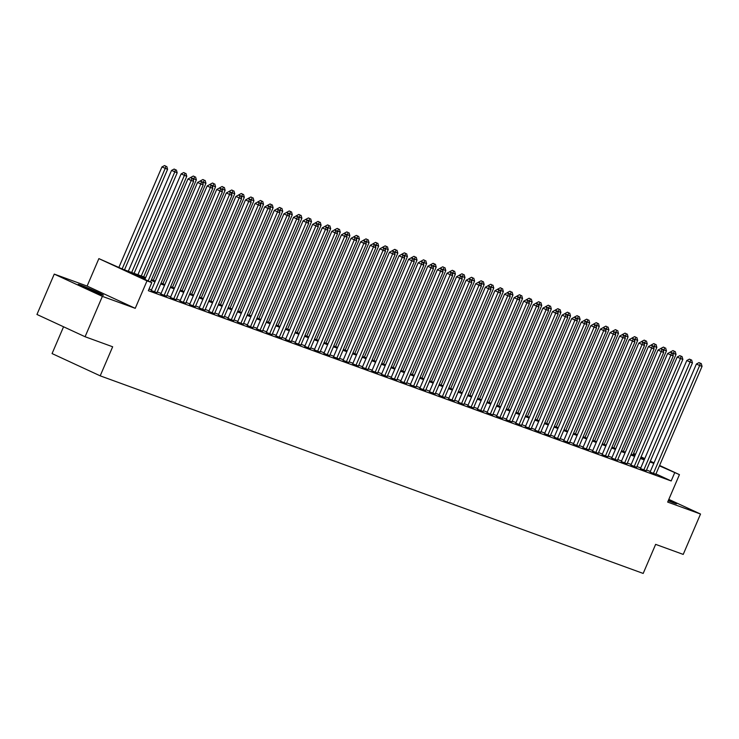 <?xml version="1.0" encoding="UTF-8"?>
<svg xmlns="http://www.w3.org/2000/svg" width="739" height="739" viewBox="0 0 739 739"><rect width="100%" height="100%" fill="white"/><g stroke="black" fill="none" stroke-linecap="round" stroke-linejoin="round"><path stroke-width="1.11" d="M668.241 500.746A13.718 0.545 23.2 0 0 674.134 503.065A13.718 0.545 23.2 0 0 676.591 503.776A13.718 0.545 23.2 0 0 668.647 499.804M80.643 285.078A13.718 0.545 23.2 0 0 78.186 284.376A13.718 0.545 23.2 0 0 86.749 288.607A13.718 0.545 23.2 0 0 100.929 294.473A13.718 0.545 23.2 0 0 103.395 295.175A13.718 0.545 23.2 0 0 94.823 290.944A13.718 0.545 23.2 0 0 80.643 285.078M63.554 326.786L52.072 353.575L100.199 375.837L643.189 573.436L655.641 544.366L683.224 554.407L700.526 514.039L668.832 499.379M100.199 375.837L112.661 346.776L85.077 336.735L36.95 314.472L54.252 274.104L102.379 296.367L135.237 308.329L147.006 280.875L98.878 258.613L123.182 269.384L145.694 277.578M135.237 308.329L87.11 286.067L54.252 274.104M87.11 286.067L98.878 258.613M85.077 336.735L102.379 296.367M650.098 472.036L655.807 474.281M640.51 468.544L646.219 470.789M630.912 465.053L636.621 467.297M621.323 461.561L627.032 463.806M611.726 458.078L617.434 460.314M602.137 454.587L607.846 456.822M592.539 451.095L598.248 453.33M582.951 447.603L588.66 449.839M573.353 444.111L579.062 446.347M563.755 440.62L569.473 442.855M554.167 437.128L559.876 439.363M544.569 433.636L550.287 435.871M534.981 430.144L540.689 432.38M525.383 426.652L531.092 428.897M515.794 423.161L521.503 425.405M506.197 419.669L511.905 421.914M496.608 416.177L502.317 418.422M487.01 412.685L492.719 414.93M477.422 409.203L483.13 411.438M467.824 405.711L473.533 407.946M458.235 402.219L463.944 404.455M448.638 398.727L454.346 400.963M439.049 395.236L444.758 397.471M429.451 391.744L435.16 393.979M419.863 388.252L425.572 390.488M410.265 384.76L415.974 386.996M400.677 381.269L406.385 383.504M391.079 377.777L396.788 380.022M381.49 374.285L387.199 376.53M371.893 370.793L377.601 373.038M362.295 367.301L368.013 369.546M352.706 363.81L358.415 366.054M343.108 360.327L348.817 362.563M333.52 356.835L339.229 359.071M323.922 353.344L329.631 355.579M314.334 349.852L320.042 352.087M304.736 346.36L310.445 348.596M295.147 342.868L300.856 345.104M285.55 339.377L291.258 341.612M275.961 335.885L281.67 338.12M266.363 332.393L272.072 334.628M256.775 328.901L262.484 331.146M247.177 325.409L252.886 327.654M237.588 321.918L243.297 324.162M227.991 318.426L233.7 320.671M218.402 314.934L224.111 317.179M208.804 311.452L214.513 313.687M199.216 307.96L204.925 310.195M189.618 304.468L195.327 306.703M180.02 300.976L185.738 303.212M170.432 297.484L176.141 299.72M160.834 293.993L166.552 296.228M151.246 290.501L156.954 292.736M145.361 278.354L132.29 273.596L151.8 282.621L148.336 290.695L671.178 480.96L655.964 473.921M650.348 471.454L646.523 470.059M640.759 467.963L636.935 466.577M631.161 464.471L627.337 463.085M621.573 460.979L617.749 459.593M611.975 457.487L608.151 456.102M602.387 453.995L598.562 452.61M592.789 450.513L588.965 449.118M583.2 447.021L579.376 445.626M573.603 443.529L569.778 442.134M564.014 440.038L560.19 438.643M554.416 436.546L550.592 435.151M544.819 433.054L540.994 431.659M535.23 429.562L531.406 428.167M525.632 426.07L521.808 424.676M516.044 422.579L512.219 421.184M506.446 419.087L502.622 417.701M496.857 415.595L493.033 414.209M487.26 412.103L483.435 410.718M477.671 408.612L473.847 407.226M468.073 405.129L464.249 403.734M458.485 401.637L454.661 400.242M448.887 398.145L445.063 396.751M439.299 394.654L435.474 393.259M429.701 391.162L425.876 389.767M420.112 387.67L416.288 386.275M410.514 384.178L406.69 382.784M400.926 380.687L397.102 379.292M391.328 377.195L387.504 375.8M381.74 373.703L377.915 372.317M372.142 370.211L368.318 368.826M362.553 366.72L358.729 365.334M352.956 363.228L349.131 361.842M343.358 359.736L339.534 358.35M333.769 356.253L329.945 354.859M324.172 352.762L320.347 351.367M314.583 349.27L310.759 347.875M304.985 345.778L301.161 344.383M295.397 342.286L291.572 340.891M285.799 338.795L281.975 337.4M276.21 335.303L272.386 333.908M266.613 331.811L262.788 330.416M257.024 328.319L253.2 326.924M247.426 324.827L243.602 323.442M237.838 321.336L234.014 319.95M228.24 317.844L224.416 316.458M218.652 314.352L214.827 312.966M209.054 310.86L205.23 309.475M199.465 307.378L195.641 305.983M189.868 303.886L186.043 302.491M180.279 300.394L176.455 298.999M170.681 296.902L166.857 295.508M161.084 293.411L157.259 292.016M151.495 289.919L149.047 289.032M659.594 465.45L679.437 474.632L667.668 502.086L700.526 514.039M679.437 474.632L659.419 465.847M671.178 480.96L674.633 472.886M151.8 282.621L147.006 280.875M633.572 453.423L635.512 454.319M641.082 456.896L644.768 458.596M650.338 461.173L654.024 462.882M644.602 458.993L640.916 457.284M635.346 454.716L633.406 453.811M151.467 279.675L155.292 281.069M161.056 283.166L164.88 284.561M170.654 286.658L174.478 288.053M180.242 290.15L184.066 291.545M189.84 293.642L193.664 295.027M199.428 297.133L203.253 298.519M209.026 300.625L212.85 302.011M218.615 304.117L222.439 305.503M228.212 307.609L232.037 308.994M237.801 311.091L241.625 312.486M247.399 314.583L251.223 315.978M256.987 318.075L260.812 319.47M266.585 321.567L270.409 322.961M276.174 325.058L279.998 326.453M285.771 328.55L289.596 329.945M295.36 332.042L299.184 333.437M304.958 335.534L308.782 336.929M314.555 339.025L318.38 340.42M324.144 342.517L327.968 343.903M333.742 346.009L337.566 347.395M343.33 349.501L347.154 350.886M352.928 352.993L356.752 354.378M362.516 356.484L366.341 357.87M372.114 359.967L375.939 361.362M381.703 363.459L385.527 364.854M391.3 366.95L395.125 368.345M400.889 370.442L404.713 371.837M410.487 373.934L414.311 375.329M420.075 377.426L423.9 378.821M429.673 380.918L433.497 382.312M439.262 384.409L443.086 385.804M448.859 387.901L452.684 389.296M458.448 391.393L462.272 392.778M468.046 394.885L471.87 396.27M477.634 398.376L481.459 399.762M487.232 401.868L491.056 403.254M496.83 405.36L500.645 406.746M506.418 408.843L510.243 410.237M516.016 412.334L519.84 413.729M525.605 415.826L529.429 417.221M535.202 419.318L539.027 420.713M544.791 422.81L548.615 424.204M554.389 426.301L558.213 427.696M563.977 429.793L567.801 431.188M573.575 433.285L577.399 434.68M583.163 436.777L586.988 438.172M592.761 440.268L596.585 441.654M602.35 443.76L606.174 445.146M611.947 447.252L615.772 448.638M621.536 450.744L625.36 452.129M631.134 454.236L634.958 455.621M640.722 457.718L644.547 459.113M653.812 463.381L649.987 461.986M644.214 459.889L640.39 458.503M634.625 456.397L630.801 455.012M625.028 452.905L621.203 451.52M615.439 449.414L611.615 448.028M605.841 445.922L602.017 444.536M596.253 442.439L592.429 441.044M586.655 438.948L582.831 437.553M577.067 435.456L573.242 434.061M567.469 431.964L563.645 430.569M557.88 428.472L554.056 427.077M548.283 424.98L544.458 423.586M538.694 421.489L534.87 420.094M529.096 417.997L525.272 416.602M519.499 414.505L515.683 413.11M509.91 411.013L506.086 409.628M500.312 407.522L496.488 406.136M490.724 404.03L486.899 402.644M481.126 400.538L477.302 399.152M471.537 397.055L467.713 395.661M461.94 393.564L458.115 392.169M452.351 390.072L448.527 388.677M442.753 386.58L438.929 385.185M433.165 383.088L429.341 381.693M423.567 379.597L419.743 378.202M413.979 376.105L410.154 374.71M404.381 372.613L400.556 371.218M394.792 369.121L390.968 367.726M385.195 365.629L381.37 364.244M375.606 362.138L371.782 360.752M366.008 358.646L362.184 357.26M356.42 355.154L352.595 353.769M346.822 351.662L342.998 350.277M337.233 348.18L333.409 346.785M327.636 344.688L323.811 343.293M318.038 341.196L314.214 339.801M308.449 337.705L304.625 336.31M298.852 334.213L295.027 332.818M289.263 330.721L285.439 329.326M279.665 327.229L275.841 325.834M270.077 323.737L266.252 322.343M260.479 320.246L256.655 318.851M250.891 316.754L247.066 315.368M241.293 313.262L237.468 311.876M231.704 309.77L227.88 308.385M222.106 306.279L218.282 304.893M212.518 302.787L208.694 301.401M202.92 299.304L199.096 297.909M193.332 295.812L189.507 294.418M183.734 292.321L179.91 290.926M174.145 288.829L170.321 287.434M164.548 285.337L160.723 283.942M154.959 281.845L151.135 280.451M148.151 280.931L191.207 180.492L193.6 181.36L150.47 282.002M144.899 279.425L187.955 178.986L191.207 180.492L191.844 178.201L192.805 178.552L190.542 177.6L191.844 178.201M190.542 177.6L187.955 178.986M193.6 181.36L192.805 178.552M124.494 269.864L167.587 169.333L161.933 166.949L118.887 267.398M165.832 166.164L164.529 165.564L165.832 166.164L165.185 168.455L122.138 268.904M166.792 166.515L167.587 169.333M161.933 166.949L164.529 165.564M154.497 292.007L200.796 183.983L203.197 184.852L156.899 292.875M151.19 290.639L197.544 182.478L200.796 183.983L201.442 181.692L202.403 182.043L200.14 181.092L201.442 181.692M200.14 181.092L197.544 182.478M203.197 184.852L202.403 182.043M164.086 295.498L210.393 187.475L212.786 188.343L166.487 296.367M160.779 294.131L207.142 185.969L210.393 187.475L211.031 185.184L211.991 185.535L209.728 184.584L211.031 185.184M209.728 184.584L207.142 185.969M212.786 188.343L211.991 185.535M173.683 298.99L219.982 190.958L222.384 191.835L176.085 299.858M170.376 297.623L216.73 189.461L219.982 190.958L220.628 188.676L221.589 189.027L219.326 188.075L220.628 188.676M219.326 188.075L216.73 189.461M222.384 191.835L221.589 189.027M183.281 302.482L229.58 194.449L231.972 195.327L185.674 303.35M179.965 301.115L226.328 192.953L229.58 194.449L230.217 192.168L231.178 192.51L228.924 191.567L230.217 192.168M228.924 191.567L226.328 192.953M231.972 195.327L231.178 192.51M134.092 273.356L177.184 172.815L171.531 170.441L128.318 271.25M175.429 169.656L174.127 169.055L175.429 169.656L174.783 171.947L131.69 272.479M176.381 170.007L177.184 172.815M171.531 170.441L174.127 169.055M143.68 276.848L186.773 176.307L181.12 173.933L137.916 274.742M185.018 173.148L183.715 172.547L185.018 173.148L184.371 175.439L141.288 275.97M185.979 173.499L186.773 176.307M181.12 173.933L183.715 172.547M153.278 280.34L196.371 179.799L190.625 177.628M194.616 176.639L193.313 176.039L194.616 176.639L193.332 180.408M195.567 176.99L196.371 179.799M190.717 177.425L193.313 176.039M162.876 283.831L205.959 183.29L200.223 181.12M204.204 180.131L202.902 179.531L204.204 180.131L202.929 183.9M205.165 180.482L205.959 183.29M200.306 180.916L202.902 179.531M192.87 305.974L239.168 197.941L241.57 198.819L195.272 306.842M189.563 304.607L235.917 196.435L239.168 197.941L239.815 195.659L240.775 196.001L238.512 195.05L239.815 195.659M238.512 195.05L235.917 196.435M241.57 198.819L240.775 196.001M172.464 287.314L215.557 186.782L209.811 184.611M213.802 183.623L212.499 183.023L213.802 183.623L212.518 187.392M214.763 183.974L215.557 186.782M209.904 184.408L212.499 183.023M202.468 309.456L248.766 201.433L251.158 202.31L204.86 310.334M199.151 308.098L245.514 199.927L248.766 201.433L249.403 199.151L250.364 199.493L248.11 198.542L249.403 199.151M248.11 198.542L245.514 199.927M251.158 202.31L250.364 199.493M182.062 290.806L225.146 190.274L219.409 188.103M223.39 187.115L222.088 186.514L223.39 187.115L222.116 190.884M224.351 187.466L225.146 190.274M219.492 187.9L222.088 186.514M212.056 312.948L258.354 204.925L260.756 205.802L214.458 313.826M208.749 311.59L255.103 203.419L258.354 204.925L259.001 202.634L259.962 202.985L257.699 202.033L259.001 202.634M257.699 202.033L255.103 203.419M260.756 205.802L259.962 202.985M191.65 294.298L234.743 193.766L229.007 191.595M232.988 190.607L231.686 190.006L232.988 190.607L231.704 194.375M233.949 190.958L234.743 193.766M229.09 191.392L231.686 190.006M221.654 316.44L267.952 208.416L270.345 209.294L224.046 317.317M218.338 315.073L264.701 206.911L267.952 208.416L268.59 206.126L269.55 206.477L267.296 205.525L268.59 206.126M267.296 205.525L264.701 206.911M270.345 209.294L269.55 206.477M201.248 297.789L244.332 197.258L238.595 195.087M242.577 194.098L241.274 193.498L242.577 194.098L241.302 197.867M243.537 194.449L244.332 197.258M238.688 194.884L241.274 193.498M231.242 319.932L277.541 211.908L279.942 212.786L233.644 320.809M227.935 318.564L274.289 210.403L277.541 211.908L278.187 209.617L279.148 209.968L276.885 209.017L278.187 209.617M276.885 209.017L274.289 210.403M279.942 212.786L279.148 209.968M210.837 301.281L253.93 200.749L248.193 198.579M252.175 197.59L250.872 196.99L252.175 197.59L250.891 201.359M253.135 197.932L253.93 200.749M248.276 198.375L250.872 196.99M240.84 323.423L287.138 215.4L289.531 216.268L243.233 324.301M237.524 322.056L283.887 213.894L287.138 215.4L287.776 213.109L288.737 213.46L286.483 212.509L287.776 213.109M286.483 212.509L283.887 213.894M289.531 216.268L288.737 213.46M220.434 304.773L263.518 204.241L257.782 202.07M261.763 201.082L260.461 200.472L261.763 201.082L260.488 204.851M262.724 201.424L263.518 204.241M257.874 201.867L260.461 200.472M250.429 326.915L296.727 218.892L299.129 219.76L252.83 327.793M247.122 325.548L293.475 217.386L296.727 218.892L297.374 216.601L298.334 216.952L296.071 216L297.374 216.601M296.071 216L293.475 217.386M299.129 219.76L298.334 216.952M230.023 308.265L273.116 207.733L267.379 205.562M271.361 204.574L270.058 203.964L271.361 204.574L270.077 208.343M272.322 204.915L273.116 207.733M267.463 205.35L270.058 203.964M260.026 330.407L306.325 222.384L308.717 223.252L262.419 331.275M256.71 329.04L303.073 220.878L306.325 222.384L306.971 220.093L307.923 220.444L305.669 219.492L306.971 220.093M305.669 219.492L303.073 220.878M308.717 223.252L307.923 220.444M239.621 311.756L282.704 211.225L276.968 209.045M280.949 208.056L279.656 207.456L280.949 208.056L279.675 211.834M281.91 208.407L282.704 211.225M277.06 208.841L279.656 207.456M269.615 333.899L315.913 225.875L318.315 226.744L272.017 334.767M266.308 332.532L312.662 224.37L315.913 225.875L316.56 223.584L317.521 223.935L315.257 222.984L316.56 223.584M315.257 222.984L312.662 224.37M318.315 226.744L317.521 223.935M279.213 337.39L325.511 229.367L327.913 230.235L281.605 338.259M275.896 336.023L322.259 227.861L325.511 229.367L326.158 227.076L327.109 227.427L324.855 226.476L326.158 227.076M324.855 226.476L322.259 227.861M327.913 230.235L327.109 227.427M288.801 340.882L335.1 232.859L337.501 233.727L291.203 341.751M285.494 339.515L331.848 231.353L335.1 232.859L335.746 230.568L336.707 230.919L334.444 229.968L335.746 230.568M334.444 229.968L331.848 231.353M337.501 233.727L336.707 230.919M298.399 344.374L344.697 236.351L347.099 237.219L300.791 345.242M295.083 343.007L341.446 234.845L344.697 236.351L345.344 234.06L346.295 234.411L344.041 233.459L345.344 234.06M344.041 233.459L341.446 234.845M347.099 237.219L346.295 234.411M307.987 347.866L354.286 239.833L356.688 240.711L310.389 348.734M304.68 346.499L351.034 238.337L354.286 239.833L354.932 237.552L355.893 237.903L353.63 236.951L354.932 237.552M353.63 236.951L351.034 238.337M356.688 240.711L355.893 237.903M317.585 351.358L363.884 243.325L366.285 244.203L319.987 352.226M314.269 349.99L360.632 241.829L363.884 243.325L364.53 241.043L365.491 241.385L363.228 240.443L364.53 241.043M363.228 240.443L360.632 241.829M366.285 244.203L365.491 241.385M327.174 354.849L373.481 246.817L375.874 247.694L329.576 355.718M323.867 353.482L370.23 245.311L373.481 246.817L374.119 244.535L375.079 244.877L372.816 243.925L374.119 244.535M372.816 243.925L370.23 245.311M375.874 247.694L375.079 244.877M336.772 358.332L383.07 250.309L385.472 251.186L339.173 359.209M333.455 356.974L379.818 248.803L383.07 250.309L383.717 248.018L384.677 248.369L382.414 247.417L383.717 248.018M382.414 247.417L379.818 248.803M385.472 251.186L384.677 248.369M346.36 361.824L392.668 253.8L395.06 254.678L348.762 362.701M343.053 360.456L389.416 252.295L392.668 253.8L393.305 251.509L394.266 251.86L392.003 250.909L393.305 251.509M392.003 250.909L389.416 252.295M395.06 254.678L394.266 251.86M355.958 365.315L402.256 257.292L404.658 258.17L358.36 366.193M352.651 363.948L399.005 255.786L402.256 257.292L402.903 255.001L403.863 255.352L401.6 254.401L402.903 255.001M401.6 254.401L399.005 255.786M404.658 258.17L403.863 255.352M365.546 368.807L411.854 260.784L414.246 261.661L367.948 369.685M362.239 367.44L408.602 259.278L411.854 260.784L412.491 258.493L413.452 258.844L411.189 257.893L412.491 258.493M411.189 257.893L408.602 259.278M414.246 261.661L413.452 258.844M375.144 372.299L421.442 264.276L423.844 265.144L377.546 373.177M371.837 370.932L418.191 262.77L421.442 264.276L422.089 261.985L423.05 262.336L420.787 261.384L422.089 261.985M420.787 261.384L418.191 262.77M423.844 265.144L423.05 262.336M384.742 375.791L431.04 267.767L433.433 268.636L387.134 376.668M381.426 374.424L427.789 266.262L431.04 267.767L431.678 265.477L432.638 265.828L430.384 264.876L431.678 265.477M430.384 264.876L427.789 266.262M433.433 268.636L432.638 265.828M394.33 379.283L440.629 271.259L443.031 272.128L396.732 380.151M391.023 377.915L437.377 269.753L440.629 271.259L441.275 268.968L442.236 269.319L439.973 268.368L441.275 268.968M439.973 268.368L437.377 269.753M443.031 272.128L442.236 269.319M403.928 382.774L450.227 274.751L452.619 275.619L406.321 383.643M400.612 381.407L446.975 273.245L450.227 274.751L450.864 272.46L451.825 272.811L449.571 271.86L450.864 272.46M449.571 271.86L446.975 273.245M452.619 275.619L451.825 272.811M413.517 386.266L459.815 278.243L462.217 279.111L415.918 387.134M410.21 384.899L456.563 276.737L459.815 278.243L460.462 275.952L461.422 276.303L459.159 275.351L460.462 275.952M459.159 275.351L456.563 276.737M462.217 279.111L461.422 276.303M423.114 389.758L469.413 281.735L471.805 282.603L425.507 390.626M419.798 388.391L466.161 280.229L469.413 281.735L470.05 279.444L471.011 279.795L468.757 278.843L470.05 279.444M468.757 278.843L466.161 280.229M471.805 282.603L471.011 279.795M432.703 393.25L479.001 285.226L481.403 286.095L435.105 394.118M429.396 391.882L475.75 283.721L479.001 285.226L479.648 282.935L480.609 283.286L478.345 282.335L479.648 282.935M478.345 282.335L475.75 283.721M481.403 286.095L480.609 283.286M442.301 396.741L488.599 288.709L490.992 289.586L444.693 397.61M438.984 395.374L485.347 287.212L488.599 288.709L489.246 286.427L490.197 286.769L487.943 285.827L489.246 286.427M487.943 285.827L485.347 287.212M490.992 289.586L490.197 286.769M451.889 400.233L498.188 292.201L500.589 293.078L454.291 401.101M448.582 398.866L494.936 290.704L498.188 292.201L498.834 289.919L499.795 290.261L497.532 289.309L498.834 289.919M497.532 289.309L494.936 290.704M500.589 293.078L499.795 290.261M461.487 403.716L507.785 295.692L510.187 296.57L463.88 404.593M458.171 402.358L504.534 294.187L507.785 295.692L508.432 293.411L509.383 293.752L507.13 292.801L508.432 293.411M507.13 292.801L504.534 294.187M510.187 296.57L509.383 293.752M471.076 407.207L517.374 299.184L519.776 300.062L473.477 408.085M467.769 405.85L514.122 297.678L517.374 299.184L518.021 296.893L518.981 297.244L516.718 296.293L518.021 296.893M516.718 296.293L514.122 297.678M519.776 300.062L518.981 297.244M480.673 410.699L526.972 302.676L529.373 303.553L483.066 411.577M477.357 409.332L523.72 301.17L526.972 302.676L527.618 300.385L528.57 300.736L526.316 299.785L527.618 300.385M526.316 299.785L523.72 301.17M529.373 303.553L528.57 300.736M490.262 414.191L536.56 306.168L538.962 307.045L492.664 415.069M486.955 412.824L533.309 304.662L536.56 306.168L537.207 303.877L538.168 304.228L535.904 303.276L537.207 303.877M535.904 303.276L533.309 304.662M538.962 307.045L538.168 304.228M499.86 417.683L546.158 309.659L548.56 310.528L502.252 418.56M496.543 416.316L542.906 308.154L546.158 309.659L546.805 307.369L547.765 307.72L545.502 306.768L546.805 307.369M545.502 306.768L542.906 308.154M548.56 310.528L547.765 307.72M509.448 421.175L555.746 313.151L558.148 314.02L511.85 422.052M506.141 419.807L552.495 311.646L555.746 313.151L556.393 310.86L557.354 311.211L555.091 310.26L556.393 310.86M555.091 310.26L552.495 311.646M558.148 314.02L557.354 311.211M519.046 424.666L565.344 316.643L567.746 317.511L521.448 425.544M515.73 423.299L562.093 315.137L565.344 316.643L565.991 314.352L566.952 314.703L564.688 313.752L565.991 314.352M564.688 313.752L562.093 315.137M567.746 317.511L566.952 314.703M528.634 428.158L574.942 320.135L577.335 321.003L531.036 429.026M525.327 426.791L571.69 318.629L574.942 320.135L575.579 317.844L576.54 318.195L574.277 317.243L575.579 317.844M574.277 317.243L571.69 318.629M577.335 321.003L576.54 318.195M538.232 431.65L584.531 323.627L586.932 324.495L540.634 432.518M534.916 430.283L581.279 322.121L584.531 323.627L585.177 321.336L586.138 321.687L583.875 320.735L585.177 321.336M583.875 320.735L581.279 322.121M586.932 324.495L586.138 321.687M547.821 435.142L594.128 327.118L596.521 327.987L550.222 436.01M544.514 433.775L590.877 325.613L594.128 327.118L594.766 324.827L595.726 325.178L593.463 324.227L594.766 324.827M593.463 324.227L590.877 325.613M596.521 327.987L595.726 325.178M557.418 438.633L603.717 330.61L606.119 331.478L559.82 439.502M554.111 437.266L600.465 329.104L603.717 330.61L604.363 328.319L605.324 328.67L603.061 327.719L604.363 328.319M603.061 327.719L600.465 329.104M606.119 331.478L605.324 328.67M567.016 442.125L613.315 334.102L615.707 334.97L569.409 442.994M563.7 440.758L610.063 332.596L613.315 334.102L613.952 331.811L614.913 332.162L612.659 331.211L613.952 331.811M612.659 331.211L610.063 332.596M615.707 334.97L614.913 332.162M576.605 445.617L622.903 337.584L625.305 338.462L579.006 446.485M573.298 444.25L619.651 336.088L622.903 337.584L623.55 335.303L624.51 335.645L622.247 334.702L623.55 335.303M622.247 334.702L619.651 336.088M625.305 338.462L624.51 335.645M586.203 449.109L632.501 341.076L634.893 341.954L588.595 449.977M582.886 447.742L629.249 339.58L632.501 341.076L633.138 338.795L634.099 339.136L631.845 338.185L633.138 338.795M631.845 338.185L629.249 339.58M634.893 341.954L634.099 339.136M595.791 452.591L642.089 344.568L644.491 345.446L598.193 453.469M592.484 451.233L638.838 343.062L642.089 344.568L642.736 342.286L643.697 342.628L641.434 341.677L642.736 342.286M641.434 341.677L638.838 343.062M644.491 345.446L643.697 342.628M605.389 456.083L651.687 348.06L654.08 348.937L607.781 456.961M602.073 454.725L648.436 346.554L651.687 348.06L652.325 345.769L653.285 346.12L651.031 345.168L652.325 345.769M651.031 345.168L648.436 346.554M654.08 348.937L653.285 346.12M614.977 459.575L661.276 351.552L663.677 352.429L617.379 460.452M611.67 458.208L658.024 350.046L661.276 351.552L661.922 349.261L662.883 349.612L660.62 348.66L661.922 349.261M660.62 348.66L658.024 350.046M663.677 352.429L662.883 349.612M249.209 315.248L292.302 214.716L286.566 212.536M290.547 211.548L289.245 210.948L290.547 211.548L289.263 215.326M291.508 211.899L292.302 214.716M286.649 212.333L289.245 210.948M258.807 318.74L301.891 218.208L296.154 216.028M300.136 215.04L298.842 214.439L300.136 215.04L298.861 218.818M301.096 215.391L301.891 218.208M296.247 215.825L298.842 214.439M268.396 322.232L311.488 221.691L305.752 219.52M309.733 218.532L308.431 217.931L309.733 218.532L308.449 222.31M310.694 218.883L311.488 221.691M305.835 219.317L308.431 217.931M277.993 325.723L321.077 225.183L315.341 223.012M319.322 222.023L318.029 221.423L319.322 222.023L318.047 225.792M320.283 222.374L321.077 225.183M315.433 222.808L318.029 221.423M287.582 329.215L330.675 228.674L324.938 226.503M328.92 225.515L327.617 224.915L328.92 225.515L327.636 229.284M329.88 225.866L330.675 228.674M325.021 226.3L327.617 224.915M297.18 332.707L340.263 232.166L334.527 229.995M338.508 229.007L337.215 228.406L338.508 229.007L337.233 232.776M339.469 229.358L340.263 232.166M334.619 229.792L337.215 228.406M306.768 336.19L349.861 235.658L344.125 233.487M348.106 232.499L346.803 231.898L348.106 232.499L346.831 236.268M349.067 232.85L349.861 235.658M344.208 233.284L346.803 231.898M316.366 339.681L359.45 239.15L353.713 236.979M357.704 235.99L356.401 235.39L357.704 235.99L356.42 239.759M358.655 236.341L359.45 239.15M353.805 236.776L356.401 235.39M325.954 343.173L369.047 242.641L363.311 240.471M367.292 239.482L365.99 238.882L367.292 239.482L366.017 243.251M368.253 239.833L369.047 242.641M363.394 240.267L365.99 238.882M335.552 346.665L378.645 246.133L372.899 243.962M376.89 242.974L375.588 242.374L376.89 242.974L375.606 246.743M377.841 243.325L378.645 246.133M372.992 243.759L375.588 242.374M345.141 350.157L388.234 249.625L382.497 247.454M386.479 246.466L385.176 245.865L386.479 246.466L385.204 250.235M387.439 246.808L388.234 249.625M382.58 247.251L385.176 245.865M354.738 353.648L397.831 253.117L392.086 250.946M396.076 249.958L394.774 249.348L396.076 249.958L394.792 253.726M397.028 250.299L397.831 253.117M392.178 250.733L394.774 249.348M364.336 357.14L407.42 256.609L401.683 254.428M405.665 253.44L404.362 252.84L405.665 253.44L404.39 257.218M406.626 253.791L407.42 256.609M401.767 254.225L404.362 252.84M373.925 360.632L417.018 260.1L411.281 257.92M415.263 256.932L413.96 256.331L415.263 256.932L413.979 260.71M416.223 257.283L417.018 260.1M411.364 257.717L413.96 256.331M383.523 364.124L426.606 263.592L420.87 261.412M424.851 260.424L423.549 259.823L424.851 260.424L423.576 264.202M425.812 260.775L426.606 263.592M420.953 261.209L423.549 259.823M393.111 367.616L436.204 267.084L430.467 264.904M434.449 263.915L433.146 263.315L434.449 263.915L433.165 267.694M435.41 264.266L436.204 267.084M430.551 264.701L433.146 263.315M402.709 371.107L445.793 270.566L440.056 268.396M444.037 267.407L442.735 266.807L444.037 267.407L442.763 271.176M444.998 267.758L445.793 270.566M440.148 268.192L442.735 266.807M412.297 374.599L455.39 274.058L449.654 271.887M453.635 270.899L452.333 270.298L453.635 270.899L452.351 274.668M454.596 271.25L455.39 274.058M449.737 271.684L452.333 270.298M421.895 378.091L464.979 277.55L459.242 275.379M463.224 274.391L461.921 273.79L463.224 274.391L461.949 278.16M464.184 274.742L464.979 277.55M459.335 275.176L461.921 273.79M431.484 381.573L474.577 281.042L468.84 278.871M472.821 277.882L471.519 277.282L472.821 277.882L471.537 281.651M473.782 278.233L474.577 281.042M468.923 278.668L471.519 277.282M441.081 385.065L484.165 284.533L478.429 282.363M482.41 281.374L481.117 280.774L482.41 281.374L481.135 285.143M483.371 281.725L484.165 284.533M478.521 282.159L481.117 280.774M450.67 388.557L493.763 288.025L488.026 285.854M492.008 284.866L490.705 284.266L492.008 284.866L490.724 288.635M492.968 285.217L493.763 288.025M488.109 285.651L490.705 284.266M460.268 392.049L503.351 291.517L497.615 289.346M501.596 288.358L500.303 287.757L501.596 288.358L500.321 292.127M502.557 288.709L503.351 291.517M497.707 289.143L500.303 287.757M469.856 395.541L512.949 295.009L507.213 292.838M511.194 291.85L509.892 291.249L511.194 291.85L509.91 295.618M512.155 292.191L512.949 295.009M507.296 292.635L509.892 291.249M479.454 399.032L522.538 298.501L516.801 296.33M520.783 295.341L519.489 294.732L520.783 295.341L519.508 299.11M521.743 295.683L522.538 298.501M516.894 296.127L519.489 294.732M489.042 402.524L532.135 301.992L526.399 299.822M530.38 298.833L529.078 298.223L530.38 298.833L529.096 302.602M531.341 299.175L532.135 301.992M526.482 299.609L529.078 298.223M498.64 406.016L541.724 305.484L535.987 303.304M539.969 302.316L538.676 301.715L539.969 302.316L538.694 306.094M540.93 302.667L541.724 305.484M536.08 303.101L538.676 301.715M508.229 409.508L551.322 308.976L545.585 306.796M549.567 305.807L548.264 305.207L549.567 305.807L548.292 309.586M550.527 306.158L551.322 308.976M545.668 306.593L548.264 305.207M517.827 412.999L560.91 312.468L555.174 310.288M559.164 309.299L557.862 308.699L559.164 309.299L557.88 313.077M560.116 309.65L560.91 312.468M555.266 310.084L557.862 308.699M527.415 416.491L570.508 315.95L564.772 313.779M568.753 312.791L567.45 312.191L568.753 312.791L567.478 316.569M569.714 313.142L570.508 315.95M564.855 313.576L567.45 312.191M537.013 419.983L580.106 319.442L574.36 317.271M578.351 316.283L577.048 315.682L578.351 316.283L577.067 320.052M579.302 316.634L580.106 319.442M574.452 317.068L577.048 315.682M546.601 423.475L589.694 322.934L583.958 320.763M587.939 319.775L586.637 319.174L587.939 319.775L586.664 323.543M588.9 320.126L589.694 322.934M584.041 320.56L586.637 319.174M556.199 426.966L599.292 326.426L593.546 324.255M597.537 323.266L596.234 322.666L597.537 323.266L596.253 327.035M598.488 323.617L599.292 326.426M593.639 324.051L596.234 322.666M565.797 430.449L608.881 329.917L603.144 327.746M607.125 326.758L605.823 326.158L607.125 326.758L605.851 330.527M608.086 327.109L608.881 329.917M603.227 327.543L605.823 326.158M575.385 433.941L618.478 333.409L612.742 331.238M616.723 330.25L615.421 329.649L616.723 330.25L615.439 334.019M617.684 330.601L618.478 333.409M612.825 331.035L615.421 329.649M584.983 437.433L628.067 336.901L622.33 334.73M626.312 333.742L625.009 333.141L626.312 333.742L625.037 337.511M627.272 334.093L628.067 336.901M622.423 334.527L625.009 333.141M594.572 440.924L637.665 340.393L631.928 338.222M635.909 337.233L634.607 336.633L635.909 337.233L634.625 341.002M636.87 337.584L637.665 340.393M632.011 338.019L634.607 336.633M624.575 463.067L670.873 355.043L673.266 355.921L626.968 463.944M621.259 461.699L667.622 353.538L670.873 355.043L671.511 352.752L672.472 353.103L670.218 352.152L671.511 352.752M670.218 352.152L667.622 353.538M673.266 355.921L672.472 353.103M604.169 444.416L647.253 343.884L641.517 341.714M645.498 340.725L644.196 340.125L645.498 340.725L644.223 344.494M646.459 341.067L647.253 343.884M641.609 341.51L644.196 340.125M634.164 466.558L680.462 358.535L682.864 359.403L636.565 467.436M630.857 465.191L677.21 357.029L680.462 358.535L681.109 356.244L682.069 356.595L679.806 355.644L681.109 356.244M679.806 355.644L677.21 357.029M682.864 359.403L682.069 356.595M613.758 447.908L656.851 347.376L651.114 345.205M655.096 344.217L653.793 343.607L655.096 344.217L653.812 347.986M656.056 344.559L656.851 347.376M651.198 345.002L653.793 343.607M643.761 470.05L690.06 362.027L692.452 362.895L646.154 470.928M640.445 468.683L686.808 360.521L690.06 362.027L690.706 359.736L691.658 360.087L689.404 359.136L690.706 359.736M689.404 359.136L686.808 360.521M692.452 362.895L691.658 360.087M623.356 451.4L666.439 350.868L660.703 348.697M664.684 347.709L663.391 347.099L664.684 347.709L663.41 351.478M665.645 348.051L666.439 350.868M660.795 348.485L663.391 347.099M653.35 473.542L699.648 365.519L702.05 366.387L655.752 474.42M650.043 472.175L696.397 364.013L699.648 365.519L700.295 363.228L701.256 363.579L698.992 362.627L700.295 363.228M698.992 362.627L696.397 364.013M702.05 366.387L701.256 363.579M632.944 454.891L676.037 354.36L670.301 352.18M674.282 351.191L672.98 350.591L674.282 351.191L672.998 354.969M675.243 351.542L676.037 354.36M670.384 351.976L672.98 350.591"/></g></svg>
